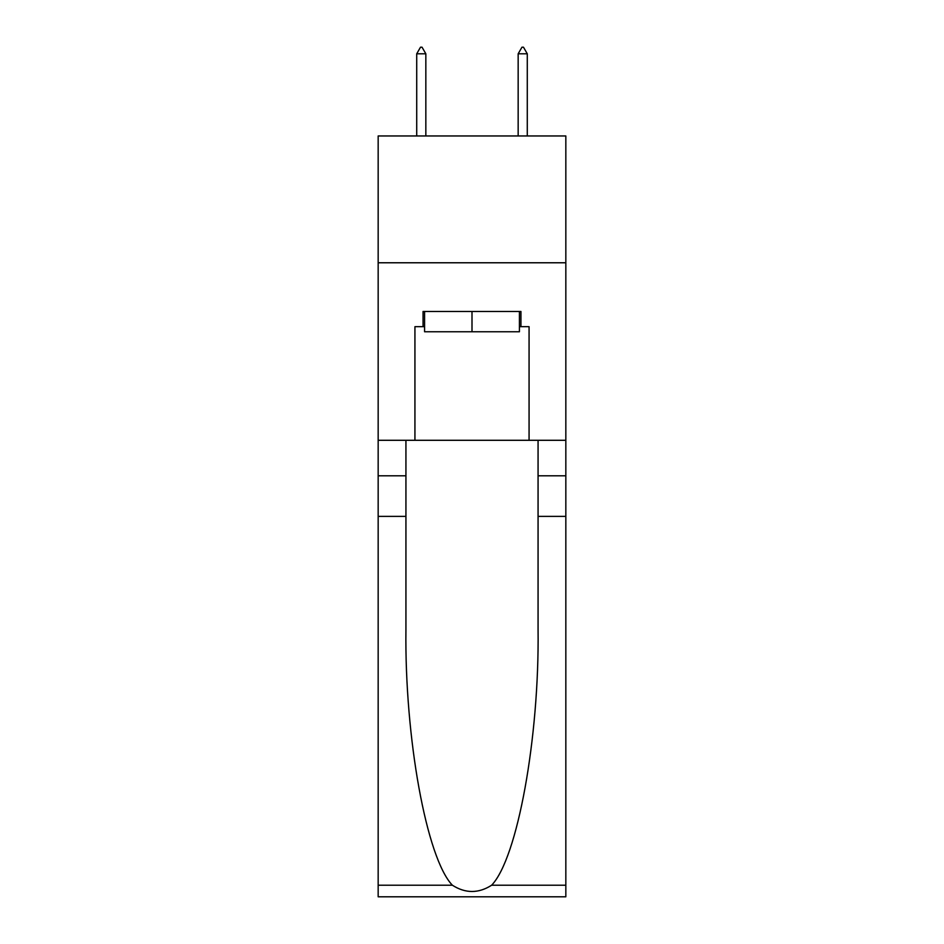 <?xml version="1.0" encoding="UTF-8"?>
<svg xmlns="http://www.w3.org/2000/svg" width="944" height="944" viewBox="0 0 944 944"><rect width="100%" height="100%" fill="white"/><g stroke="black" fill="none" stroke-linecap="round" stroke-linejoin="round"><path stroke-width="1.42" d="M565.834 262.774L565.834 135.96L378.166 135.96L378.166 262.774L565.834 262.774L565.834 440.293L529.065 440.293L529.065 326.683L520.946 326.683L520.946 311.461L423.054 311.461L423.054 326.683L424.576 326.683M519.424 311.461L519.424 331.757L424.576 331.757L424.576 311.461M472 311.461L472 331.757M491.623 885.224L565.834 885.224L565.834 896.8L378.166 896.8L378.166 516.38L405.932 516.38L405.932 629.483C404.587 737.583 426.511 858.344 452.377 885.224C465.451 893.567 478.525 893.567 491.623 885.224C517.489 858.344 539.413 737.583 538.068 629.483L538.068 440.293M538.068 516.38L565.834 516.38L565.834 440.293M378.166 516.38L378.166 262.774M405.932 440.293L405.932 516.38M565.834 885.224L565.834 516.38M378.166 440.293L414.935 440.293L414.935 326.683L423.054 326.683M414.935 440.293L529.065 440.293M519.424 326.683L520.946 326.683M425.838 53.796L422.039 47.2L420.517 47.2L416.717 53.796L425.838 53.796L425.838 135.96M416.717 53.796L416.717 135.96M521.961 47.2L523.483 47.2L527.283 53.796L518.162 53.796L521.961 47.2M527.283 135.96L527.283 53.796M518.162 135.96L518.162 53.796M538.068 475.8L565.834 475.8M405.932 475.8L378.166 475.8M378.166 885.224L452.377 885.224"/></g></svg>
